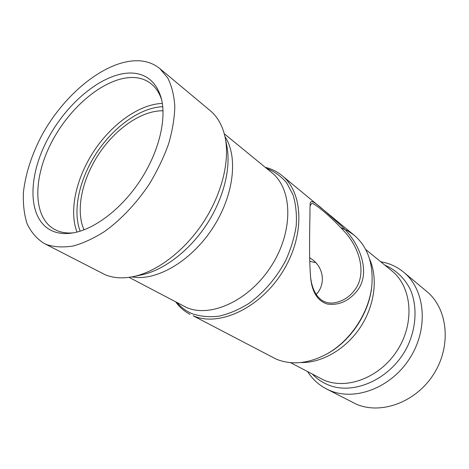 <?xml version="1.0" encoding="UTF-8"?>
<svg xmlns="http://www.w3.org/2000/svg" width="469" height="469" viewBox="0 0 469 469"><rect width="100%" height="100%" fill="white"/><g stroke="black" fill="none" stroke-linecap="round" stroke-linejoin="round"><path stroke-width="0.7" d="M84.033 229.863C75.38 210.511 81.969 179.393 98.853 153.949C115.737 128.506 141.843 110.332 163.036 110.79M380.64 261.696L385.917 262.886C392.494 264.745 398.433 267.863 403.739 272.255L426.72 291.442C447.713 308.479 451.87 345.512 433.784 373.969C415.915 402.56 380.382 415.171 355.66 403.868L326.365 388.871C318.615 384.803 312.377 379.075 307.664 371.694M403.739 272.255C425.131 289.578 428.988 328.101 409.941 358.035C391.117 388.103 354.294 401.663 329.097 390.173L326.365 388.871M265.284 167.339C271.539 168.822 277.132 171.578 282.074 175.623C303.719 192.788 305.167 236.364 282.186 272.46C259.427 308.684 218.654 327.098 193.134 315.789L276.053 359.043C290.968 365.204 307.312 363.821 325.093 354.904C349.991 342.089 369.818 312.207 371.946 284.284C373.265 262.857 367.35 246.518 354.201 235.262L347.986 230.965L341.156 227.805M190.039 314.336C184.399 311.357 179.68 307.271 175.881 302.083M44.004 243.358L105.226 274.758C113.334 278.105 122.667 278.727 133.225 276.628C156.798 271.786 184.188 251.191 202.919 222.992C221.62 194.776 229.951 161.535 225.243 137.933C222.775 126.067 217.798 117.004 210.305 110.737L159.911 68.662L167.767 78.018C171.748 85.944 174.093 95.406 174.814 106.404C174.515 118.118 172.434 130.64 168.57 143.971C163.704 157.496 157.32 170.816 149.412 183.936C136.661 203.089 121.119 219.551 104.822 231.334C93.935 238.281 83.394 243.165 73.193 245.985C63.415 247.573 54.621 247.128 46.818 244.642L44.004 243.358C36.652 238.668 30.995 232.067 27.032 223.549C24.083 214.163 22.893 203.64 23.45 191.985C25.607 173.694 31.611 155.034 41.471 136.01C64.933 92.463 108.251 57.98 140.835 60.911C148.145 61.638 154.506 64.224 159.911 68.662M161.617 99.721C159.372 92.909 155.901 87.609 151.206 83.828C146.961 80.457 142.013 78.423 136.373 77.725C109.523 74.594 72.976 102.904 53.097 139.428C32.994 175.846 31.98 216.995 54.597 229.435L58.056 231.006C62.582 232.712 67.659 233.328 73.287 232.859M134.527 73.246C106.158 70.121 67.501 101.011 47.334 139.862C26.88 178.589 27.689 221.38 53.554 231.475C58.754 233.445 64.652 234.008 71.253 233.169C92.985 230.402 120.732 209.895 139.815 181.122C158.903 152.361 167.011 118.821 161.113 97.722C156.646 83.06 147.782 74.899 134.527 73.246M309.687 261.292L315.719 262.646M309.622 257.727L311.645 259.076C323.381 266.861 326.365 283.892 316.118 294.55M309.968 207.609C310.115 218.448 308.713 252.386 310.449 275.197C311.439 291.208 317.079 300.822 327.356 304.041C338.987 305.63 349.083 301.016 357.648 290.2C371.413 271.744 359.412 241.986 340.617 225.184C320.597 207.462 309.651 195.954 310.185 204.56L309.968 207.609M310.372 274.412C311.609 294.116 321.845 306.357 336.76 302.288C344.439 300.353 350.742 295.845 355.654 288.763C366.242 273.368 360.104 249.139 345.213 232.389C330.029 215.599 313.749 202.491 311.574 203.47L310.05 206.073M384.867 265.155C395.912 269.851 404.905 278.404 410.551 289.989C417.24 306.052 416.466 326.571 407.989 345.307C392.389 378.7 353.339 396.405 327.081 384.387C321.505 381.948 316.645 378.571 312.489 374.244M365.638 249.426L391.838 270.853C411.594 286.541 415.188 321.91 397.782 349.598C380.588 377.41 346.802 390.325 323.598 379.954L290.522 362.637M369.549 258.947C378.178 278.011 374.801 305.518 360.286 327.403C345.77 349.276 321.734 363.082 300.811 362.543M371.946 284.284L371.864 285.216C369.771 312.606 350.343 341.895 325.914 354.464L325.093 354.904M266.445 168.295C274.265 171.367 280.99 176.197 286.629 182.781L293.025 194.787C295.851 204.15 296.918 214.485 296.209 225.788C294.432 237.402 290.903 249.027 285.621 260.658C276.569 277.736 263.76 292.662 249.092 303.308C239.102 309.552 229.107 313.837 219.105 316.165C209.356 317.314 200.386 316.493 192.196 313.72C186.316 311.228 181.321 307.588 177.212 302.786M224.282 133.806L271.803 172.674C292.486 188.907 293.758 230.584 271.762 265.307C249.989 300.154 211.015 318.187 186.633 307.564L129.051 277.343M224.985 136.672C238.504 156.927 233.849 196.347 212.07 229.065C190.391 261.849 155.878 281.459 131.965 276.874M225.243 137.933L226.844 146.029C231.246 168.142 223.531 199.014 206.202 225.173C188.837 251.308 163.388 270.414 141.304 274.951L133.225 276.628M76.992 232.073C68.75 210.687 76.23 177.81 94.122 150.813C112.044 123.828 139.428 104.159 162.338 103.438M80.164 231.188C72.244 210.452 79.472 178.677 96.772 152.566C114.102 126.478 140.571 107.471 162.755 106.703M282.074 175.623L354.201 235.262"/></g></svg>
